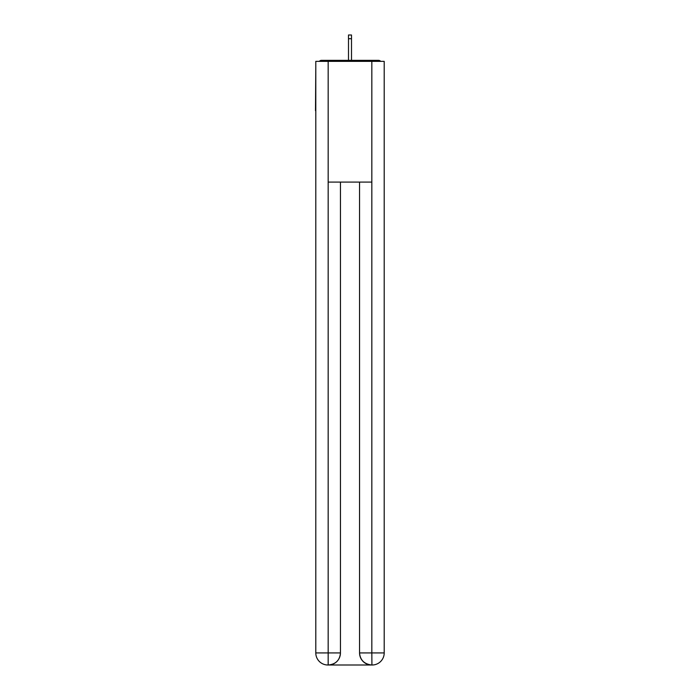 <?xml version="1.0" encoding="UTF-8"?>
<svg xmlns="http://www.w3.org/2000/svg" width="700" height="700" viewBox="0 0 700 700"><rect width="100%" height="100%" fill="white"/><g stroke="black" fill="none" stroke-linecap="round" stroke-linejoin="round"><path stroke-width="1.05" d="M384.204 66.587L384.204 152.915M315.796 110.652L315.796 152.915M315.49 110.652L315.796 66.587M380.721 61.355A3.019 3.019 0 0 0 378.473 60.349L321.527 60.349A3.019 3.019 0 0 0 319.279 61.355M378.473 60.349L365.697 60.349M334.303 60.349L321.527 60.349M327.863 665A12.075 12.075 0 0 1 315.796 652.925L340.445 652.925L340.445 182.088L340.445 652.925A12.075 12.075 0 0 1 328.37 665L327.863 665A12.075 12.075 0 0 1 315.796 652.925L315.796 61.355L328.169 61.355L328.169 182.088L371.831 182.088L371.831 61.355L328.169 61.355M371.831 61.355L384.204 61.355L384.204 652.925A12.075 12.075 0 0 1 372.137 665L371.63 665A12.075 12.075 0 0 1 359.555 652.925L359.555 182.088L359.555 652.925C360.176 660.039 364.192 664.064 371.63 665L328.37 665C335.834 664.221 339.859 660.196 340.445 652.925M359.555 652.925L371.831 652.925L371.928 665M328.169 182.088L328.169 665M351.505 38.719L348.495 38.719L348.495 35L351.505 35L351.505 60.349M348.495 38.719L348.495 60.349M371.831 182.088L371.831 652.925L384.204 652.925"/></g></svg>
